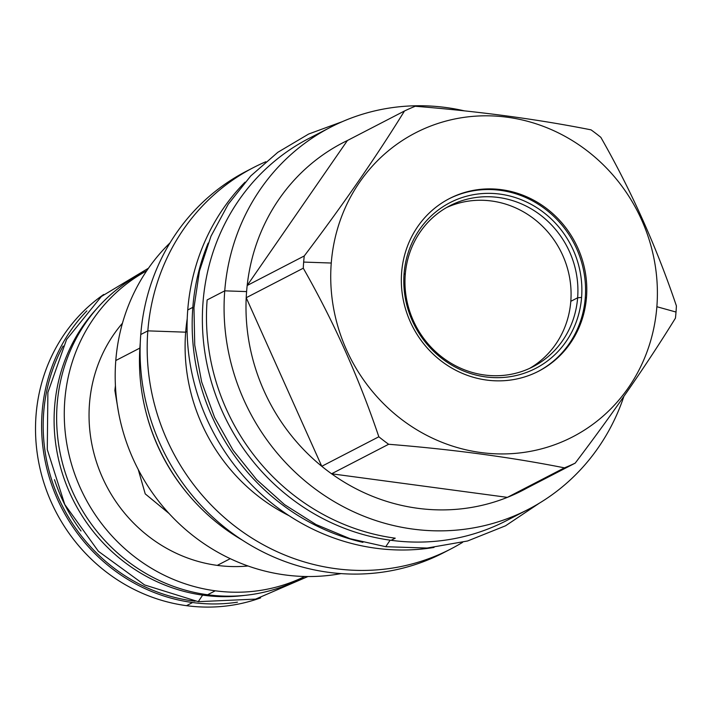<?xml version="1.0" encoding="UTF-8"?>
<svg xmlns="http://www.w3.org/2000/svg" width="712" height="712" viewBox="0 0 712 712"><rect width="100%" height="100%" fill="white"/><g stroke="black" fill="none" stroke-linecap="round" stroke-linejoin="round"><path stroke-width="1.07" d="M304.798 576.489L299.939 579.007A172.073 162.105 -117.3 0 1 207.619 594.751L215.264 590.8A172.073 162.105 -117.3 0 1 68.245 451.266A172.073 162.105 -117.3 0 1 146.663 270.854A172.073 162.105 -117.3 0 0 68.245 451.266A172.073 162.105 -117.3 0 0 215.264 590.8A172.073 162.105 -117.3 0 0 304.736 576.489A172.073 162.105 -117.3 0 1 215.264 590.8L207.619 594.751A172.073 162.105 -117.3 0 1 60.253 453.571A172.073 162.105 -117.3 0 1 141.839 273.319L146.699 270.8M300.037 578.954A172.073 162.105 -117.3 0 1 207.619 594.751A172.073 162.105 -117.3 0 1 59.817 451.337A172.073 162.105 -117.3 0 1 145.684 271.388M122.473 323.186A146.138 137.665 62.7 0 0 99.591 470.739A146.138 137.665 62.7 0 0 217.267 565.381L230.252 558.671L217.267 565.381A146.138 137.665 -117.3 0 0 248.043 565.987A146.138 137.665 -117.3 0 1 217.267 565.381A146.138 137.665 62.7 0 1 99.591 470.739A146.138 137.665 62.7 0 1 122.473 323.186M118.593 412.64L114.863 390.425L115.424 385.664L114.863 390.425L115.727 390.541L114.863 390.425L118.593 412.64M138.217 469.475L145.23 493.879L169.145 513.574L145.23 493.879L138.217 469.475M656.865 306.721A171.111 161.197 62.7 0 0 507.256 117.222A171.111 161.197 62.7 0 0 331.258 263.031A171.111 161.197 62.7 0 0 480.867 452.529A171.111 161.197 62.7 0 0 656.865 306.721L676.017 312.043A195.675 184.337 62.7 0 0 676.4 305.911C656.509 246.984 631.33 190.798 600.839 137.345A195.675 184.337 62.7 0 0 591.031 129.851C537.738 119.251 479.14 111.384 415.247 106.266A195.675 184.337 62.7 0 0 404.469 111.001C376.363 156.587 342.944 204.914 304.238 255.973A195.675 184.337 62.7 0 0 303.659 262.078A195.675 184.337 62.7 0 0 303.276 268.21C333.759 321.655 358.946 377.85 378.837 436.776A195.675 184.337 62.7 0 0 388.645 444.27C452.538 449.397 511.136 457.255 564.429 467.855A195.675 184.337 62.7 0 0 575.207 463.12C613.913 412.061 647.324 363.734 675.439 318.148A195.675 184.337 62.7 0 0 676.017 312.043A195.675 184.337 62.7 0 0 676.4 305.911C656.509 246.984 631.33 190.798 600.839 137.345A195.675 184.337 62.7 0 0 591.031 129.851C537.738 119.251 479.14 111.384 415.247 106.266A195.675 184.337 62.7 0 0 404.469 111.001C376.363 156.587 342.944 204.914 304.238 255.973A195.675 184.337 62.7 0 0 303.659 262.078A195.675 184.337 62.7 0 0 303.276 268.21C333.759 321.655 358.946 377.85 378.837 436.776A195.675 184.337 62.7 0 0 388.645 444.27C452.538 449.397 511.136 457.255 564.429 467.855A195.675 184.337 62.7 0 0 575.207 463.12C613.913 412.061 647.324 363.734 675.439 318.148A195.675 184.337 62.7 0 0 676.017 312.043L656.865 306.721A171.111 161.197 62.7 0 0 507.256 117.222A171.111 161.197 62.7 0 0 331.258 263.031A171.111 161.197 62.7 0 0 480.867 452.529A171.111 161.197 62.7 0 0 656.865 306.721M586.492 297.278A97.144 91.519 62.7 0 0 501.551 189.695A97.144 91.519 62.7 0 0 401.63 272.474A97.144 91.519 62.7 0 0 486.572 380.057A97.144 91.519 62.7 0 0 586.492 297.278A97.144 91.519 62.7 0 0 544.475 206.952A97.144 91.519 62.7 0 0 449.432 198.586A97.144 91.519 62.7 0 0 401.63 272.474A97.144 91.519 62.7 0 0 443.647 362.8A97.144 91.519 62.7 0 0 538.69 371.166A97.144 91.519 62.7 0 0 586.492 297.278L585.264 297.919L586.492 297.278M246.441 171.209A214.713 202.279 62.7 0 0 140.762 334.524A214.713 202.279 62.7 0 0 235.325 535.38A214.713 202.279 62.7 0 0 447.216 550.794M146.022 412.319A193.602 182.388 62.7 0 0 188.92 495.258A193.602 182.388 62.7 0 1 146.022 412.319M115.789 360.53A193.602 182.388 62.7 0 0 341.075 573.596A193.602 182.388 62.7 0 1 115.789 360.53A193.602 182.388 -117.3 0 1 170.026 242.863A193.602 182.388 -117.3 0 0 115.789 360.53L139.864 348.079L115.789 360.53M192.836 307.344A215.131 202.662 62.7 0 0 362.924 542.339A215.131 202.662 62.7 0 1 192.836 307.344A215.131 202.662 -117.3 0 1 208.162 243.112A215.131 202.662 -117.3 0 0 192.836 307.344L187.737 309.978A215.131 202.662 62.7 0 0 434.008 547.448A215.131 202.662 62.7 0 1 187.737 309.978A215.131 202.662 -117.3 0 1 245.07 182.139A215.131 202.662 -117.3 0 0 187.737 309.978L192.836 307.344M253.49 167.56L246.423 171.218A214.713 202.279 62.7 0 0 140.762 334.524L147.838 330.866A214.713 202.279 -117.3 0 1 253.49 167.56A214.713 202.279 -117.3 0 1 265.798 161.749A214.713 202.279 -117.3 0 0 147.838 330.866L185.663 332.175A181.044 170.56 -117.3 0 1 187.22 318.753A181.044 170.56 -117.3 0 0 185.663 332.175L187.105 331.427L185.663 332.175A181.044 170.56 62.7 0 0 289.081 515.702A181.044 170.56 62.7 0 1 185.663 332.175L147.838 330.866A214.713 202.279 62.7 0 0 246.548 534.587A214.713 202.279 62.7 0 0 462.631 542.322A214.713 202.279 62.7 0 1 450.767 549.005L443.692 552.663A214.713 202.279 62.7 0 1 233.625 534.169A214.713 202.279 62.7 0 1 140.762 334.524L147.838 330.866A214.713 202.279 62.7 0 0 240.701 530.511A214.713 202.279 62.7 0 0 450.767 549.005M246.21 297.723L303.276 268.21L246.21 297.723A195.675 184.337 62.7 0 0 321.771 466.289A195.675 184.337 62.7 0 0 331.578 473.783A195.675 184.337 62.7 0 0 507.371 497.368A195.675 184.337 62.7 0 0 518.14 492.633A195.675 184.337 62.7 0 0 527.12 487.987A195.675 184.337 62.7 0 1 518.14 492.633L575.207 463.12L518.14 492.633A195.675 184.337 62.7 0 1 507.371 497.368L564.429 467.855L507.371 497.368L331.578 473.783L388.645 444.27L331.578 473.783A195.675 184.337 62.7 0 0 507.371 497.368L331.578 473.783A195.675 184.337 62.7 0 1 321.771 466.289L378.837 436.776L321.771 466.289L246.21 297.723A195.675 184.337 62.7 0 0 321.771 466.289L246.21 297.723A195.675 184.337 62.7 0 1 246.601 291.591A195.675 184.337 -117.3 0 1 247.18 285.485L304.238 255.973L247.18 285.485A195.675 184.337 -117.3 0 0 246.601 291.591A195.675 184.337 62.7 0 0 246.21 297.723M330.599 127.217L308.892 138.448A215.131 202.662 62.7 0 0 206.898 363.796A215.131 202.662 62.7 0 0 391.128 540.31L395.24 538.183A215.131 202.662 -117.3 0 1 207.139 299.939L224.743 290.843A215.131 202.662 -117.3 0 1 330.599 127.217A215.131 202.662 -117.3 0 1 464.553 110.894A215.131 202.662 -117.3 0 0 224.743 290.843L246.601 291.591L224.743 290.843A215.131 202.662 62.7 0 0 387.8 524.103A215.131 202.662 62.7 0 0 623.881 396.379A215.131 202.662 62.7 0 1 528.26 509.392L506.543 520.614A215.131 202.662 -117.3 0 1 391.128 540.31L395.24 538.183A215.131 202.662 -117.3 0 1 207.139 299.939L224.743 290.843A215.131 202.662 62.7 0 0 317.783 490.871A215.131 202.662 62.7 0 0 528.26 509.392M347.412 140.513A195.675 184.337 62.7 0 0 247.18 285.485L347.412 140.513L404.469 111.001L347.412 140.513A195.675 184.337 62.7 0 0 247.18 285.485L347.412 140.513M331.258 263.031L303.659 262.078L331.258 263.031M529.594 368.389A90.593 85.342 62.7 0 0 570.802 301.327L577.637 297.794L581.588 297.42A93.281 87.879 62.7 0 1 485.637 376.906A93.281 87.879 62.7 0 1 404.078 273.604A93.281 87.879 62.7 0 0 485.637 376.906A93.281 87.879 62.7 0 0 581.588 297.42A93.281 87.879 -117.3 0 0 500.02 194.118A93.281 87.879 -117.3 0 0 404.078 273.604A93.281 87.879 -117.3 0 1 500.02 194.118A93.281 87.879 -117.3 0 1 581.588 297.42L577.637 297.794A90.593 85.342 62.7 0 1 533.057 366.698A90.593 85.342 62.7 0 1 444.43 358.901A90.593 85.342 62.7 0 1 405.244 274.663L404.078 273.604L405.244 274.663A90.593 85.342 62.7 0 0 484.454 374.993A90.593 85.342 62.7 0 0 577.637 297.794A90.593 85.342 -117.3 0 0 538.459 213.564A90.593 85.342 -117.3 0 0 449.824 205.768L449.824 205.768A90.593 85.342 -117.3 0 0 405.244 274.663A90.593 85.342 -117.3 0 1 498.427 197.473A90.593 85.342 -117.3 0 1 577.637 297.794L570.802 301.327A90.593 85.342 62.7 0 0 533.244 218.299A90.593 85.342 62.7 0 0 446.451 207.61A90.593 85.342 62.7 0 1 533.244 218.299A90.593 85.342 62.7 0 1 570.802 301.327A90.593 85.342 62.7 0 1 529.594 368.389M448.818 198.906A97.144 91.519 -117.3 0 1 543.541 207.797A97.144 91.519 -117.3 0 1 585.264 297.919A97.144 91.519 62.7 0 1 538.076 371.477A97.144 91.519 62.7 0 0 585.264 297.919A97.144 91.519 -117.3 0 0 543.541 207.797A97.144 91.519 -117.3 0 0 448.818 198.906M237.488 602.165A172.073 162.105 -117.3 0 1 192.587 602.53L186.508 605.672L192.587 602.53A172.073 162.105 62.7 0 1 52.403 486.777A172.073 162.105 62.7 0 1 86.837 310.895A172.073 162.105 62.7 0 0 52.403 486.777A172.073 162.105 62.7 0 0 192.587 602.53A172.073 162.105 -117.3 0 0 237.488 602.165M260.637 597.875A172.073 162.105 -117.3 0 1 186.508 605.672A172.073 162.105 62.7 0 1 41.545 474.708A172.073 162.105 62.7 0 1 103.721 294.474A172.073 162.105 62.7 0 0 41.545 474.708A172.073 162.105 62.7 0 0 186.508 605.672A172.073 162.105 -117.3 0 0 260.637 597.875M195.106 601.204A170.417 160.547 -117.3 0 1 192.721 600.901A170.417 160.547 -117.3 0 1 63.137 346.032A170.417 160.547 -117.3 0 0 192.721 600.901L192.721 600.901A170.417 160.547 -117.3 0 0 195.106 601.204M140.273 342.792A198.159 186.678 62.7 0 0 242.329 540.123A198.159 186.678 62.7 0 1 140.273 342.792M96.476 308.999A170.417 160.547 62.7 0 0 65.442 482.371A170.417 160.547 62.7 0 0 203.632 595.259L205.252 594.422L203.632 595.259A170.417 160.547 -117.3 0 0 244.599 595.392A170.417 160.547 -117.3 0 1 203.632 595.259A170.417 160.547 62.7 0 1 65.442 482.371A170.417 160.547 62.7 0 1 96.476 308.999M198.248 601.658L202.635 595.125M54.495 479.683A170.417 160.547 62.7 0 0 81.026 531.001A170.417 160.547 62.7 0 1 54.495 479.683M319.928 133.18A215.131 202.662 62.7 0 0 205.697 357.451A215.131 202.662 62.7 0 0 391.128 540.31A215.131 202.662 -117.3 0 0 506.686 520.543M385.744 546.709L390.132 540.177M307.949 576.533L255.653 599.103L198.283 601.667L144.589 584.944L98.407 551.311L64.756 504.47L47.277 449.539L47.882 392.472L66.581 339.499L101.389 296.477L148.488 268.202M539.562 503.046L505.556 525.785L467.579 540.986L427.129 548.044L385.779 546.718L350.099 538.699L316.021 524.53L284.569 504.648L256.649 479.639L233.091 450.269L214.579 417.383L201.665 381.961L194.732 345.044L193.975 307.718L199.449 271.076L210.983 236.224L228.258 204.184L250.766 175.926L277.831 152.306L308.661 134.025L342.312 121.654"/></g></svg>
